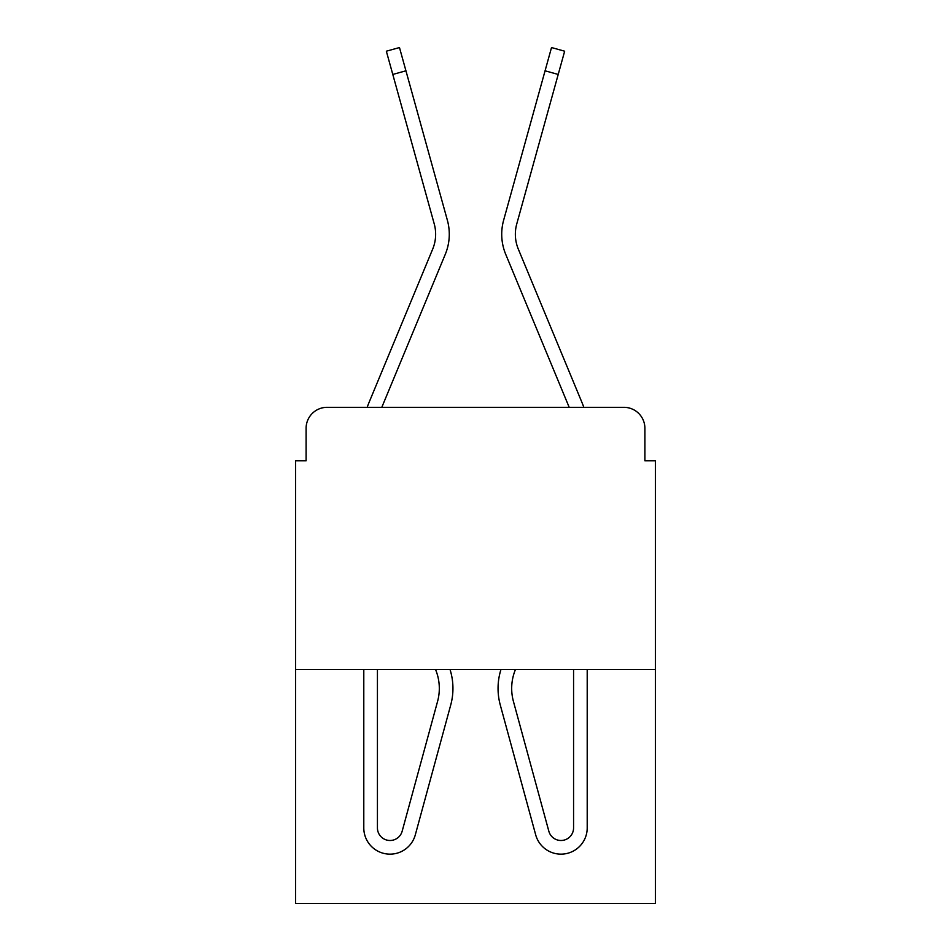 <?xml version="1.0" encoding="UTF-8"?>
<svg xmlns="http://www.w3.org/2000/svg" width="951" height="951" viewBox="0 0 951 951"><rect width="100%" height="100%" fill="white"/><g stroke="black" fill="none" stroke-linecap="round" stroke-linejoin="round"><path stroke-width="1.43" d="M306.103 428.295L306.103 460.819L306.103 428.295A20.981 20.981 0 0 1 327.085 407.325L367.205 407.325A66.083 66.083 0 0 1 368.833 402.974L432.681 249.126A38.813 38.813 0 0 0 434.227 223.877L386.344 51.199L399.479 47.55L405.934 70.802L392.787 74.44M655.382 669.552L295.618 669.552L295.618 903.45L655.382 903.45L655.382 460.819L644.897 460.819L644.897 428.295A20.981 20.981 0 0 0 623.915 407.325L327.085 407.325M295.618 669.552L295.618 460.819L306.103 460.819M381.803 407.325L445.27 254.357L381.803 407.325L445.27 254.357L381.803 407.325L393.69 407.325M557.31 407.325L569.197 407.325L505.73 254.357A52.448 52.448 0 0 1 503.626 220.24L551.521 47.55L564.656 51.199L558.213 74.44L545.066 70.802M518.319 249.126A38.813 38.813 0 0 1 516.773 223.877A38.813 38.813 0 0 0 518.319 249.126A38.813 38.813 0 0 1 516.773 223.877A38.813 38.813 0 0 0 518.319 249.126L582.167 402.974A66.083 66.083 0 0 1 583.795 407.325L623.915 407.325M644.897 460.819L644.897 428.295M450.049 669.552A62.932 62.932 0 0 1 450.726 704.988L415.314 834.835A26.224 26.224 0 0 1 363.793 827.929L363.793 669.552M450.726 704.988L415.314 834.835M432.681 249.126A38.813 38.813 0 0 0 434.227 223.877A38.813 38.813 0 0 1 432.681 249.126M377.428 669.552L377.428 827.929A12.589 12.589 0 0 0 402.154 831.245L437.579 701.398A49.297 49.297 0 0 0 435.558 669.552M402.154 831.245A12.589 12.589 0 0 1 377.428 827.929M445.27 254.357A52.448 52.448 0 0 0 447.374 220.24L405.934 70.802M569.197 407.325L505.73 254.357L569.197 407.325M515.442 669.552A49.297 49.297 0 0 0 513.421 701.398A49.297 49.297 0 0 1 515.442 669.552A49.297 49.297 0 0 0 513.421 701.398L548.846 831.245A12.589 12.589 0 0 0 573.572 827.929A12.589 12.589 0 0 1 548.846 831.245M500.951 669.552A62.932 62.932 0 0 0 500.274 704.988L535.686 834.835A26.224 26.224 0 0 0 587.207 827.929L587.207 669.552M500.274 704.988L535.686 834.835M573.572 669.552L573.572 827.929M516.773 223.877L558.213 74.44"/></g></svg>
